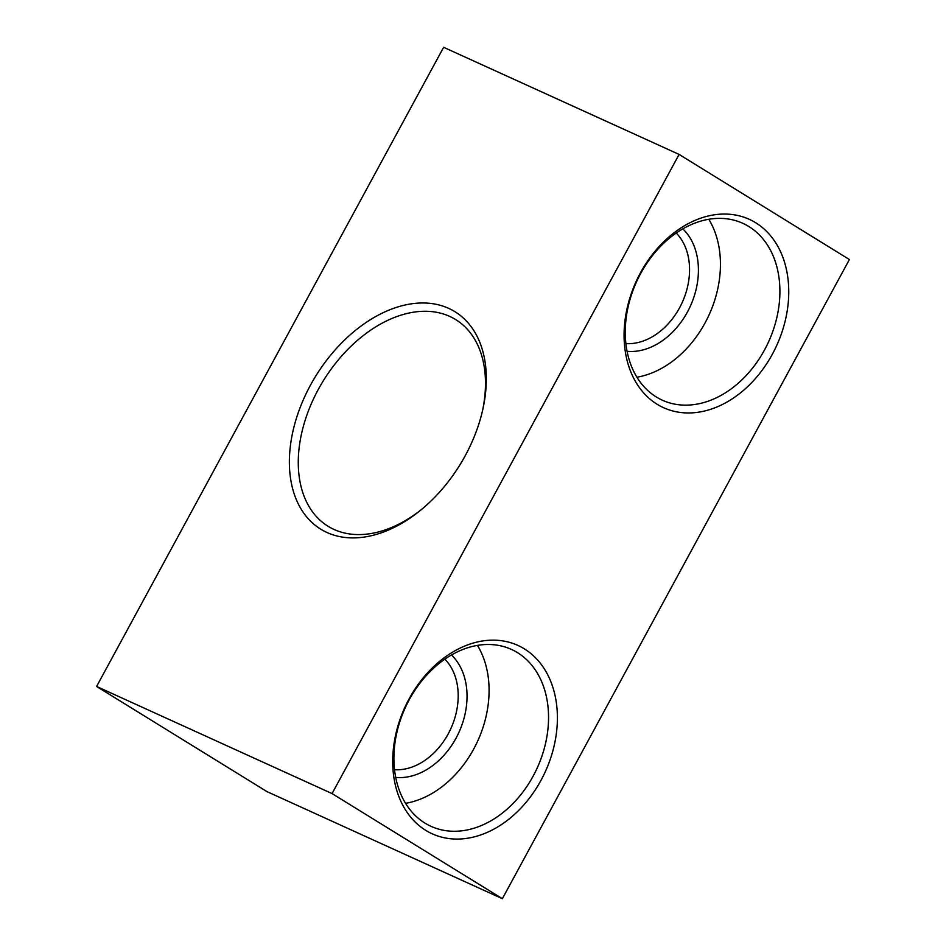 <?xml version="1.0" encoding="UTF-8"?>
<svg xmlns="http://www.w3.org/2000/svg" width="946" height="946" viewBox="0 0 946 946"><rect width="100%" height="100%" fill="white"/><g stroke="black" fill="none" stroke-linecap="round" stroke-linejoin="round"><path stroke-width="1.42" d="M541.006 780.32A103.481 77.229 -65.5 0 1 425.771 830.375A103.481 77.229 -65.5 0 1 409.098 698.905A103.481 77.229 -65.5 0 1 524.332 648.85A103.481 77.229 -65.5 0 1 541.006 780.32M409.299 699.65A97.166 72.523 114.5 0 0 430.986 826.319A97.166 72.523 114.5 0 0 533.154 776.098A97.166 72.523 114.5 0 0 511.455 649.429A97.166 72.523 114.5 0 0 409.299 699.65M451.443 654.987A69.472 51.853 -65.5 0 1 456.043 738.152A69.472 51.853 -65.5 0 1 395.735 777.423M394.553 769.725A63.157 47.134 114.5 0 0 448.191 733.93A63.157 47.134 114.5 0 0 444.857 659.149M772.362 354.206A103.481 77.229 -65.5 0 1 657.127 404.261A103.481 77.229 -65.5 0 1 640.466 272.791A103.481 77.229 -65.5 0 1 755.688 222.748A103.481 77.229 -65.5 0 1 772.362 354.206M640.655 273.536A97.166 72.523 114.5 0 0 662.354 400.205A97.166 72.523 114.5 0 0 764.51 349.985A97.166 72.523 114.5 0 0 742.823 223.315A97.166 72.523 114.5 0 0 640.655 273.536M682.799 228.873A69.472 51.853 -65.5 0 1 687.411 312.05A69.472 51.853 -65.5 0 1 627.092 351.309M625.909 343.611A63.157 47.134 114.5 0 0 679.559 307.817A63.157 47.134 114.5 0 0 676.213 233.035M327.009 532.515A127.769 84.667 121.7 0 1 310.442 385.223A127.769 84.667 121.7 0 1 448.7 308.372A127.769 84.667 121.7 0 1 482.874 409.11A127.769 84.667 121.7 0 1 420.308 510.462A127.769 84.667 121.7 0 1 327.009 532.515M482.531 410.647A121.455 80.481 -58.3 0 0 455.676 319.571A121.455 80.481 -58.3 0 0 449.717 316.402A121.455 80.481 -58.3 0 0 320.777 385.022A121.455 80.481 -58.3 0 0 328.085 526.283A121.455 80.481 -58.3 0 0 334.033 529.453A121.455 80.481 -58.3 0 0 421.538 509.468M636.93 377.206A97.166 72.523 114.5 0 0 705.054 322.941A97.166 72.523 114.5 0 0 708.779 219.271M405.574 803.32A97.166 72.523 114.5 0 0 473.698 749.055A97.166 72.523 114.5 0 0 477.423 645.385M679.098 154.423L849.402 259.535L502.361 898.7L266.902 791.577L96.598 686.465L443.639 47.3L679.098 154.423L332.058 793.588L96.598 686.465M502.361 898.7L332.058 793.588"/></g></svg>
